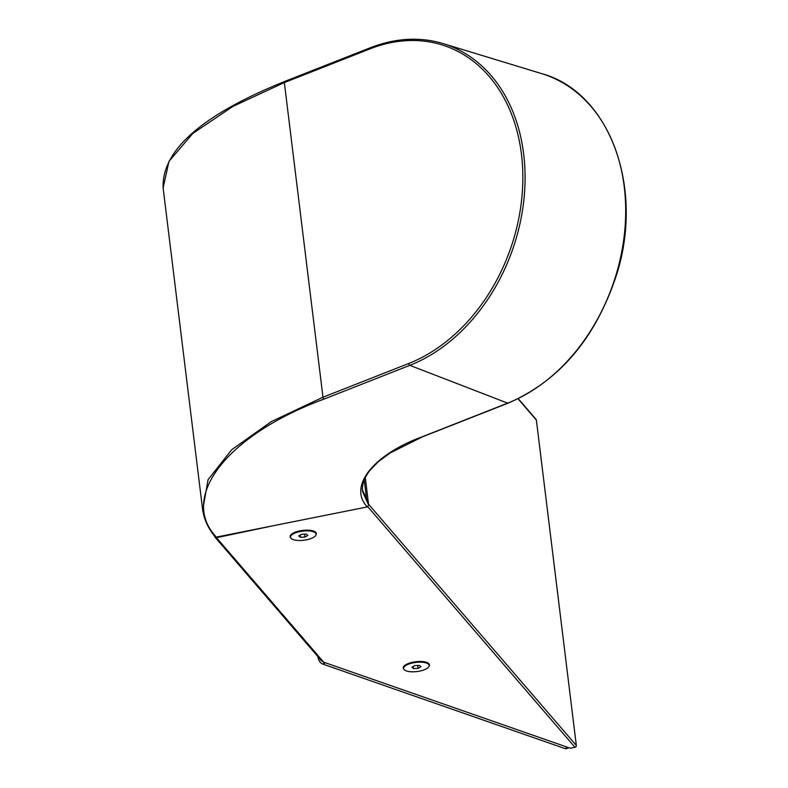 <?xml version="1.0" encoding="UTF-8"?>
<svg xmlns="http://www.w3.org/2000/svg" width="788" height="788" viewBox="0 0 788 788"><rect width="100%" height="100%" fill="white"/><g stroke="black" fill="none" stroke-linecap="round" stroke-linejoin="round"><path stroke-width="1.18" d="M202.693 510.092L208.071 479.695L231.751 449.682L271.555 421.481L322.981 397.221L408.676 363.504A169.676 128.395 -70.8 0 0 521.449 154.202A169.676 128.395 -70.8 0 0 370.045 48.856L284.35 82.573L232.864 106.429L192.912 133.369L168.987 161.323L163.126 187.918C161.619 150.291 202.161 114.792 284.754 81.42A1.606 0.886 -111.5 0 1 285.128 81.42M214.976 536.638C207.904 527.94 203.767 518.731 202.546 509.009L163.126 187.918M362.224 488.668L362.588 491.633L368.656 505.118L368.291 502.143L362.46 490.175M368.656 505.118L367.287 506.93L216.385 537.111L214.681 535.938M370.045 48.856A1.606 0.886 -111.5 0 1 370.449 47.704A1.606 0.886 -111.5 0 1 370.823 47.694A171.282 129.616 109.2 0 1 443.014 43.576A171.282 129.616 109.2 0 1 523.981 198.891A171.282 129.616 109.2 0 1 409.829 365.337L324.134 399.053C227.239 434.789 178.492 497.248 216.385 537.111M363.101 492.717A161.038 57.445 173 0 0 366.371 497.287L364.243 479.971M366.371 497.287L365.169 497.543M291.038 534.638A12.874 4.59 173 0 0 290.408 536.352L290.526 537.249A12.874 4.59 173 0 0 295.145 540.115A12.874 4.59 173 0 0 309.004 539.209A12.874 4.59 173 0 0 316.087 534.106A12.874 4.59 173 0 0 311.457 531.24A12.874 4.59 173 0 0 297.608 532.146A12.874 4.59 173 0 0 290.526 537.249M298.75 535.889L300.356 537.278L304.917 537.071L307.852 535.466L306.246 534.077L301.696 534.284L298.75 535.889M316.087 534.106L315.978 533.21A12.874 4.59 173 0 0 314.954 531.703M300.1 535.15L300.356 537.278M304.552 534.156L304.917 537.071M325.533 662.826L322.568 663.998L564.986 748.58L567.951 747.408M568.847 747.723L566.611 748.6A6.442 3.526 -111.5 0 1 564.986 748.58M322.568 663.998A6.442 3.526 -111.5 0 1 317.859 656.64M429.174 665.427A12.874 4.59 173 0 0 417.088 662.304A12.874 4.59 173 0 0 403.751 667.643A12.874 4.59 173 0 0 403.614 668.559A12.874 4.59 173 0 0 415.7 671.681A12.874 4.59 173 0 0 429.036 666.343A12.874 4.59 173 0 0 429.174 665.427L429.066 664.53A12.874 4.59 173 0 0 428.042 663.013M404.136 665.949A12.874 4.59 173 0 0 403.643 666.746A12.874 4.59 173 0 0 403.505 667.672L403.614 668.559M414.724 665.614L411.829 667.229L413.503 668.608L418.064 668.372L420.959 666.756L419.285 665.387L414.724 665.614M417.709 665.466L418.064 668.372M413.237 666.441L413.503 668.608M403.791 669.13A13.199 4.708 -7 0 1 403.712 669.042A13.199 4.708 -7 0 1 403.998 666.096A13.199 4.708 -7 0 1 415.749 661.723A13.199 4.708 -7 0 1 428.209 663.122A13.199 4.708 -7 0 1 428.928 663.752A13.199 4.708 -7 0 1 429.145 666.018M290.703 537.82A13.199 4.708 -7 0 1 290.614 537.731A13.199 4.708 -7 0 1 290.9 534.786A13.199 4.708 -7 0 1 302.661 530.413A13.199 4.708 -7 0 1 315.121 531.811A13.199 4.708 -7 0 1 315.84 532.432A13.199 4.708 -7 0 1 316.047 534.707M214.73 536.332L214.75 536.5A1.606 1.468 -40.7 0 0 215.075 537.229L321.406 660.699L323.71 662.196L570.354 748.245L574.964 747.28A1.606 1.468 -40.7 0 0 576.323 745.468L536.372 420.083A1.606 1.468 -40.7 0 0 536.047 419.354L518.248 398.679M576.323 745.468L368.548 504.212L365.287 477.626M215.075 537.229A1.606 1.468 -40.7 0 0 216.473 537.672L274.116 525.566M408.676 363.504A1.606 0.886 68.5 0 0 409.829 365.337L507.659 403.141A1.606 0.886 68.5 0 0 508.093 403.151A1.606 0.886 68.5 0 0 508.398 402.845M367.287 506.93C348.05 486.698 372.783 454.991 421.964 436.857A1.606 0.886 68.5 0 0 422.398 436.867A1.606 0.886 68.5 0 0 422.693 436.591M421.964 436.857A1.606 0.886 68.5 0 0 421.994 436.867L507.659 403.141A175.409 132.739 -70.8 0 0 624.569 232.677A175.409 132.739 -70.8 0 0 541.651 73.619L443.014 43.576C419.64 36.642 395.448 38.011 370.449 47.704L284.754 81.42A1.606 0.886 -111.5 0 0 284.35 82.573L322.981 397.221A1.606 0.886 68.5 0 0 324.134 399.053M518.021 398.787L536.372 420.083M216.473 537.672L323.71 662.196M367.809 506.733L574.964 747.28M541.651 73.619C609.922 92.038 645.047 188.765 615.96 276.647C595.019 338.84 559.056 381.008 508.093 403.151L422.398 436.867L390.188 452.923L378.339 461.699L369.956 470.337C364.184 477.725 361.731 484.827 362.588 491.633"/></g></svg>
